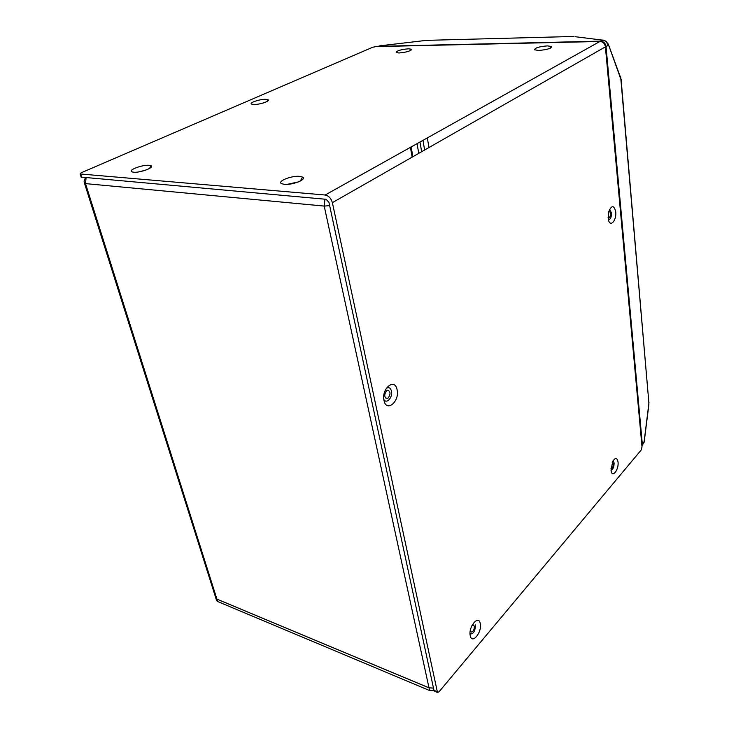<?xml version="1.0" encoding="UTF-8"?>
<svg xmlns="http://www.w3.org/2000/svg" width="729" height="729" viewBox="0 0 729 729"><rect width="100%" height="100%" fill="white"/><g stroke="black" fill="none" stroke-linecap="round" stroke-linejoin="round"><path stroke-width="1.09" d="M397.105 389.805C399.884 401.497 386.288 412.824 384.001 400.467C381.167 388.466 395.036 377.431 397.105 389.805M383.809 399.301C386.279 404.668 393.013 397.36 391.473 391.081C390.516 387.764 388.776 386.88 386.252 388.42M615.741 211.866C616.743 220.222 610.419 227.658 608.542 220.213L608.679 211.829C611.649 204.958 614 204.977 615.741 211.866M608.46 219.903C610.501 219.493 611.522 217.124 611.503 212.786L609.517 209.487M480.274 623.714C482.206 632.462 471.736 644.919 470.205 635.542C468.237 626.594 478.88 614.274 480.274 623.714M470.032 633.92C473.422 634.157 475.253 631.141 475.527 624.871M611.02 470.269L612.743 461.384C615.34 457.384 617.108 457.593 618.037 462.022C619.049 469.713 612.105 478.516 611.075 470.724L611.02 470.269C613.034 469.476 614.064 467.025 614.11 462.942L613.062 460.801M299.555 176.345L302.59 177.083C307.191 179.307 292.484 185.221 284.365 184.346L281.44 183.617C276.92 181.33 291.509 175.525 299.555 176.345M298.279 181.949L287.053 184.373M149.053 165.292L151.003 165.738C154.867 167.433 140.178 172.955 133.617 172.217L131.739 171.771C127.958 170.021 142.538 164.599 149.053 165.292M547.397 45.881L551.534 46.474C551.416 48.406 547.151 49.727 538.731 50.447L534.667 49.845C534.794 47.923 539.041 46.601 547.397 45.881M408.386 48.797L411.338 49.208C410.937 50.975 406.846 52.233 399.064 52.98L396.166 52.57C396.585 50.793 400.658 49.536 408.386 48.797M265.657 99.317L268.017 99.736C270.659 101.012 259.56 104.739 253.792 104.493L251.487 104.074C248.908 102.771 259.916 99.098 265.657 99.317M437.482 692.486L332.369 202.653L605.407 46.856L642.012 446.868L641.183 450.021L439.068 691.757L437.482 692.486L434.566 691.265L433.965 690.345L328.943 202.343L326.054 199.29L81.138 177.092M332.369 202.653C331.094 198.297 328.688 195.746 325.143 195.007L80.618 174.003L80.117 173.885L81.192 172.773L372.628 47.276L375.909 46.62L599.949 41.462C602.983 41.735 604.797 43.53 605.407 46.856M599.949 41.462L325.143 195.007L599.94 41.462M145.545 170.203L138.574 171.926M471.836 625.792L473.495 624.972L474.351 626.238C474.315 629.683 473.285 631.633 471.253 632.098L470.351 630.339M612.205 462.569L613.289 463.899C613.262 466.423 612.633 467.954 611.385 468.483L610.966 468.282M608.679 211.829L609.18 211.483C610.993 212.595 611.075 214.672 609.426 217.734L608.095 217.461M388.147 398.052L386.935 398.599C384.147 397.159 384.046 394.535 386.625 390.708L387.792 390.17C390.607 391.573 390.717 394.198 388.147 398.052M216.923 599.147L429.017 687.866L429.6 690.536L217.689 601.543L216.923 599.147L215.866 598.208M429.017 687.866L433.482 688.103M429.6 690.536L434.101 690.764M302.644 179.425L301.296 179.325M150.374 167.907L149.855 167.87M289.677 184.127L295.801 182.806M86.058 177.931L85.512 183.608L216.914 599.11L429.007 687.821L433.473 688.058M267.753 101.003L267.279 101.003M217.689 601.543L216.622 600.605L215.893 598.391M216.914 599.11L215.811 598.254M642.276 444.307L605.954 46.51C605.343 43.23 603.557 41.462 600.568 41.198C603.548 41.471 605.343 43.239 605.963 46.501L642.276 444.307L641.939 446.02L642.267 444.316L641.802 444.608M600.322 41.471L378.214 46.565M641.948 446.148L642.34 444.326L606.036 46.492C605.498 43.376 603.794 41.58 600.915 41.106L377.248 46.583M426.328 40.368L379.791 45.836M425.809 40.377L572.547 36.496M620.643 76.682L648.856 402.627L621.072 79.115M606.036 46.492L608.332 45.344L605.999 41.398L602.801 40.022L600.578 41.106M620.898 79.279L608.268 44.068L605.999 41.398M642.723 444.59L644.236 441.555L648.91 404.376M604.314 40.35L575.09 36.696M642.34 444.326L644.117 441.674L648.992 402.372M608.46 44.587L620.516 77.392M378.469 46.264L381.622 45.28M80.618 174.003L81.739 177.548M433.965 690.345L436.881 691.566M84.327 182.605L85.512 183.608L324.205 206.079L324.961 199.19M410.846 49.964L411.329 49.955L410.846 49.955M551.06 47.139L551.725 47.121L551.06 47.139M429.007 687.821L324.205 206.079L329.654 205.633M428.962 147.54L427.331 137.899M424.624 150.019L422.975 140.342M419.977 142.018L421.644 151.714M412.869 156.726L411.147 146.948M417.061 143.64L418.747 153.363M605.963 46.501L605.389 46.711M600.568 41.198L378.469 46.337M648.81 404.385L648.856 402.627M573.887 36.55L572.065 36.505M300.312 181.029L302.59 177.083M149.536 168.454L151.003 165.738M550.313 48.169L551.534 46.474M410.463 50.547L411.338 49.208M266.969 101.513L268.017 99.736M81.247 177.429L80.117 173.885M608.533 217.889L609.079 217.935M385.978 398.38L386.935 398.599M215.93 598.418L84.509 183.353C84.664 181.466 83.051 182.806 85.402 177.876M216.622 600.605L215.948 598.454M412.14 157.145L410.409 147.358M377.558 46.574L378.424 46.337M606.318 41.353L603.102 40.04L600.915 41.106M642.65 444.635L642.322 445.127M644.217 441.656L644.017 442.576"/></g></svg>
